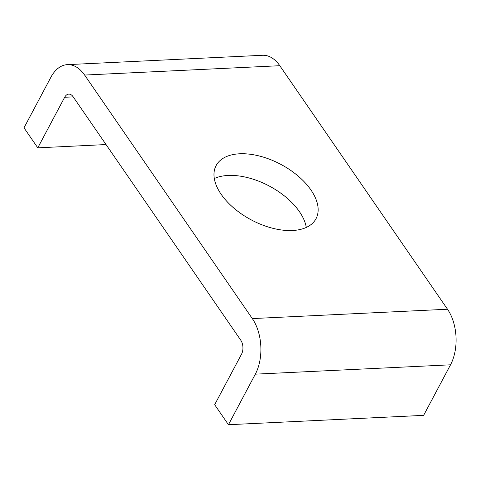 <?xml version="1.0" encoding="UTF-8"?>
<svg xmlns="http://www.w3.org/2000/svg" width="480" height="480" viewBox="0 0 480 480"><rect width="100%" height="100%" fill="white"/><g stroke="black" fill="none" stroke-linecap="round" stroke-linejoin="round"><path stroke-width="0.72" d="M306.294 227.436A56.574 31.446 28 0 0 228.12 175.452A56.574 31.446 28 0 0 214.308 178.524M239.64 153.786A56.574 31.446 -152 0 1 298.128 176.064A56.574 31.446 -152 0 1 316.014 218.706A56.574 31.446 -152 0 1 292.476 230.508A56.574 31.446 -152 0 1 234 208.23A56.574 31.446 -152 0 1 216.108 165.588A56.574 31.446 -152 0 1 239.64 153.786M67.374 64.638L262.56 55.284A39.36 23.904 87.3 0 1 279.804 65.706L447.504 309.234A39.36 23.904 87.3 0 1 450.522 364.812L423.642 415.362L228.45 424.716L255.33 374.16A39.36 23.904 -92.7 0 0 252.318 318.588L84.618 75.06A39.36 23.904 -92.7 0 0 67.374 64.638A39.36 23.904 -92.7 0 0 50.88 77.262L24 127.818L37.782 147.834L106.038 144.558M228.45 424.716L214.668 404.7L241.548 354.144A9.84 5.976 -92.7 0 0 240.798 340.254L73.098 96.726A9.84 5.976 -92.7 0 0 68.784 94.122A9.84 5.976 -92.7 0 0 64.662 97.278L37.782 147.834M73.194 96.87L64.662 97.278M84.618 75.06L279.804 65.706M252.318 318.588L447.504 309.234M255.33 374.16L450.522 364.812"/></g></svg>
